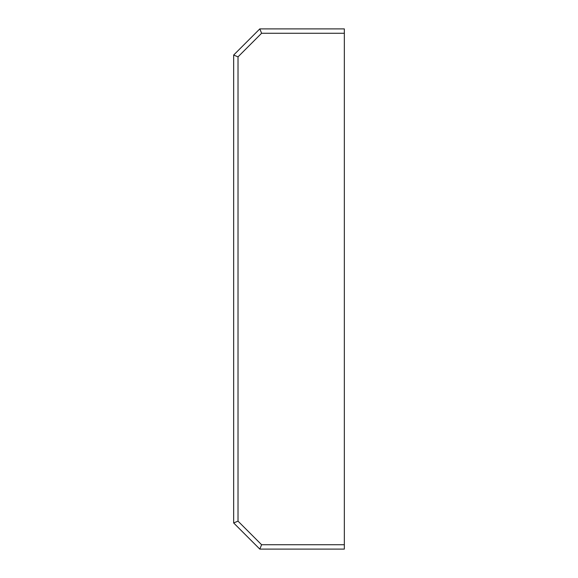 <?xml version="1.0" encoding="UTF-8"?>
<svg xmlns="http://www.w3.org/2000/svg" width="578" height="578" viewBox="0 0 578 578"><rect width="100%" height="100%" fill="white"/><g stroke="black" fill="none" stroke-linecap="round" stroke-linejoin="round"><path stroke-width="0.87" d="M344.344 544.743L344.344 549.1L259.804 549.1L233.656 522.953L233.656 55.047L259.804 28.9L344.344 28.9L344.344 33.257L261.61 33.257L238.02 56.854L238.02 521.146L261.61 544.743L344.344 544.743L344.344 33.257M259.804 549.1L261.61 544.743M259.804 28.9L261.61 33.257M233.656 522.953L238.02 521.146M233.656 55.047L238.02 56.854"/></g></svg>
